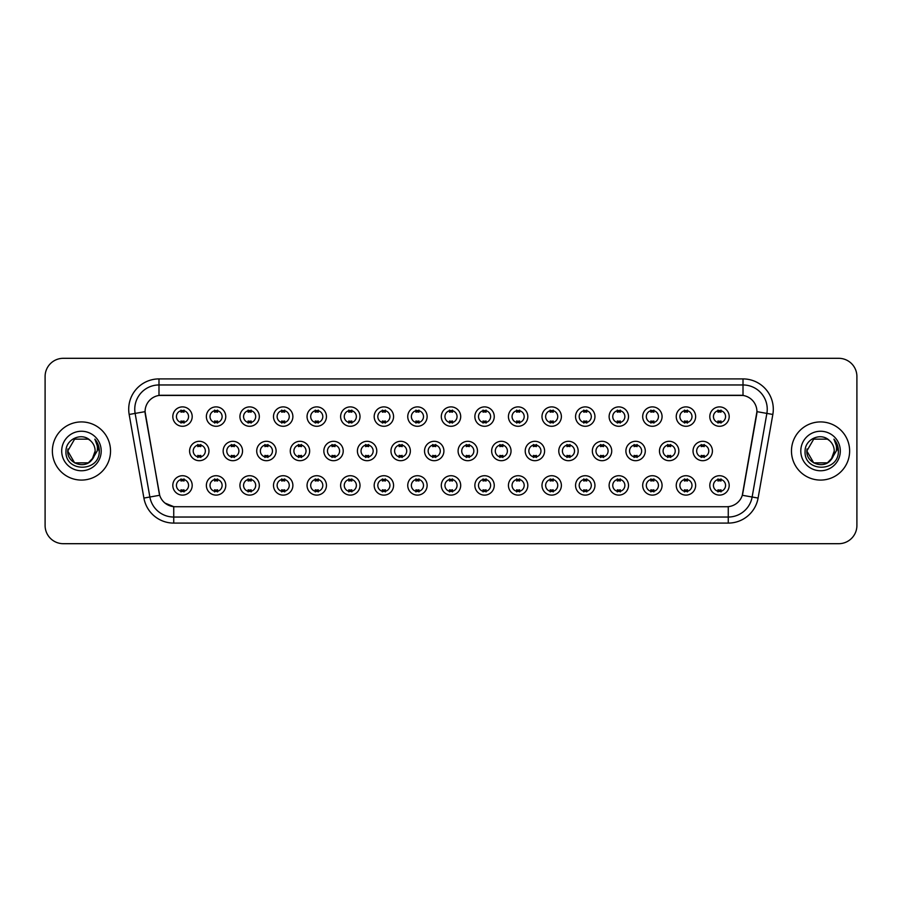 <?xml version="1.0" encoding="UTF-8"?>
<svg xmlns="http://www.w3.org/2000/svg" width="902" height="902" viewBox="0 0 902 902"><rect width="100%" height="100%" fill="white"/><g stroke="black" fill="none" stroke-linecap="round" stroke-linejoin="round"><path stroke-width="1.35" d="M225.759 485.411A9.696 9.696 0 0 1 216.063 495.108A9.696 9.696 0 0 1 206.366 485.411A9.696 9.696 0 0 1 216.063 475.715A9.696 9.696 0 0 1 225.759 485.411M210.008 485.411A6.055 6.055 0 0 0 216.063 491.466A6.055 6.055 0 0 0 222.117 485.411A6.055 6.055 0 0 0 216.063 479.357A6.055 6.055 0 0 0 210.008 485.411M259.314 485.411A9.696 9.696 0 0 1 249.629 495.108A9.696 9.696 0 0 1 239.932 485.411A9.696 9.696 0 0 1 249.629 475.715A9.696 9.696 0 0 1 259.314 485.411M243.563 485.411A6.055 6.055 0 0 0 249.629 491.466A6.055 6.055 0 0 0 255.683 485.411A6.055 6.055 0 0 0 249.629 479.357A6.055 6.055 0 0 0 243.563 485.411M292.879 485.411A9.696 9.696 0 0 1 283.183 495.108A9.696 9.696 0 0 1 273.498 485.411A9.696 9.696 0 0 1 283.183 475.715A9.696 9.696 0 0 1 292.879 485.411M277.128 485.411A6.055 6.055 0 0 0 283.183 491.466A6.055 6.055 0 0 0 289.249 485.411A6.055 6.055 0 0 0 283.183 479.357A6.055 6.055 0 0 0 277.128 485.411M326.445 485.411A9.696 9.696 0 0 1 316.749 495.108A9.696 9.696 0 0 1 307.052 485.411A9.696 9.696 0 0 1 316.749 475.715A9.696 9.696 0 0 1 326.445 485.411M310.694 485.411A6.055 6.055 0 0 0 316.749 491.466A6.055 6.055 0 0 0 322.803 485.411A6.055 6.055 0 0 0 316.749 479.357A6.055 6.055 0 0 0 310.694 485.411M360.011 485.411A9.696 9.696 0 0 1 350.314 495.108A9.696 9.696 0 0 1 340.618 485.411A9.696 9.696 0 0 1 350.314 475.715A9.696 9.696 0 0 1 360.011 485.411M344.26 485.411A6.055 6.055 0 0 0 350.314 491.466A6.055 6.055 0 0 0 356.369 485.411A6.055 6.055 0 0 0 350.314 479.357A6.055 6.055 0 0 0 344.26 485.411M393.565 485.411A9.696 9.696 0 0 1 383.88 495.108A9.696 9.696 0 0 1 374.183 485.411A9.696 9.696 0 0 1 383.88 475.715A9.696 9.696 0 0 1 393.565 485.411M377.814 485.411A6.055 6.055 0 0 0 383.88 491.466A6.055 6.055 0 0 0 389.935 485.411A6.055 6.055 0 0 0 383.88 479.357A6.055 6.055 0 0 0 377.814 485.411M427.131 485.411A9.696 9.696 0 0 1 417.434 495.108A9.696 9.696 0 0 1 407.749 485.411A9.696 9.696 0 0 1 417.434 475.715A9.696 9.696 0 0 1 427.131 485.411M411.38 485.411A6.055 6.055 0 0 0 417.434 491.466A6.055 6.055 0 0 0 423.5 485.411A6.055 6.055 0 0 0 417.434 479.357A6.055 6.055 0 0 0 411.38 485.411M460.697 485.411A9.696 9.696 0 0 1 451 495.108A9.696 9.696 0 0 1 441.303 485.411A9.696 9.696 0 0 1 451 475.715A9.696 9.696 0 0 1 460.697 485.411M444.945 485.411A6.055 6.055 0 0 0 451 491.466A6.055 6.055 0 0 0 457.055 485.411A6.055 6.055 0 0 0 451 479.357A6.055 6.055 0 0 0 444.945 485.411M494.251 485.411A9.696 9.696 0 0 1 484.566 495.108A9.696 9.696 0 0 1 474.869 485.411A9.696 9.696 0 0 1 484.566 475.715A9.696 9.696 0 0 1 494.251 485.411M478.5 485.411A6.055 6.055 0 0 0 484.566 491.466A6.055 6.055 0 0 0 490.62 485.411A6.055 6.055 0 0 0 484.566 479.357A6.055 6.055 0 0 0 478.5 485.411M527.817 485.411A9.696 9.696 0 0 1 518.12 495.108A9.696 9.696 0 0 1 508.435 485.411A9.696 9.696 0 0 1 518.12 475.715A9.696 9.696 0 0 1 527.817 485.411M512.065 485.411A6.055 6.055 0 0 0 518.12 491.466A6.055 6.055 0 0 0 524.186 485.411A6.055 6.055 0 0 0 518.12 479.357A6.055 6.055 0 0 0 512.065 485.411M561.382 485.411A9.696 9.696 0 0 1 551.686 495.108A9.696 9.696 0 0 1 541.989 485.411A9.696 9.696 0 0 1 551.686 475.715A9.696 9.696 0 0 1 561.382 485.411M545.631 485.411A6.055 6.055 0 0 0 551.686 491.466A6.055 6.055 0 0 0 557.74 485.411A6.055 6.055 0 0 0 551.686 479.357A6.055 6.055 0 0 0 545.631 485.411M594.948 485.411A9.696 9.696 0 0 1 585.251 495.108A9.696 9.696 0 0 1 575.555 485.411A9.696 9.696 0 0 1 585.251 475.715A9.696 9.696 0 0 1 594.948 485.411M579.197 485.411A6.055 6.055 0 0 0 585.251 491.466A6.055 6.055 0 0 0 591.306 485.411A6.055 6.055 0 0 0 585.251 479.357A6.055 6.055 0 0 0 579.197 485.411M628.502 485.411A9.696 9.696 0 0 1 618.817 495.108A9.696 9.696 0 0 1 609.121 485.411A9.696 9.696 0 0 1 618.817 475.715A9.696 9.696 0 0 1 628.502 485.411M612.751 485.411A6.055 6.055 0 0 0 618.817 491.466A6.055 6.055 0 0 0 624.872 485.411A6.055 6.055 0 0 0 618.817 479.357A6.055 6.055 0 0 0 612.751 485.411M662.068 485.411A9.696 9.696 0 0 1 652.371 495.108A9.696 9.696 0 0 1 642.686 485.411A9.696 9.696 0 0 1 652.371 475.715A9.696 9.696 0 0 1 662.068 485.411M646.317 485.411A6.055 6.055 0 0 0 652.371 491.466A6.055 6.055 0 0 0 658.437 485.411A6.055 6.055 0 0 0 652.371 479.357A6.055 6.055 0 0 0 646.317 485.411M695.634 485.411A9.696 9.696 0 0 1 685.937 495.108A9.696 9.696 0 0 1 676.241 485.411A9.696 9.696 0 0 1 685.937 475.715A9.696 9.696 0 0 1 695.634 485.411M679.882 485.411A6.055 6.055 0 0 0 685.937 491.466A6.055 6.055 0 0 0 691.992 485.411A6.055 6.055 0 0 0 685.937 479.357A6.055 6.055 0 0 0 679.882 485.411M729.188 485.411A9.696 9.696 0 0 1 719.503 495.108A9.696 9.696 0 0 1 709.806 485.411A9.696 9.696 0 0 1 719.503 475.715A9.696 9.696 0 0 1 729.188 485.411M713.437 485.411A6.055 6.055 0 0 0 719.503 491.466A6.055 6.055 0 0 0 725.558 485.411A6.055 6.055 0 0 0 719.503 479.357A6.055 6.055 0 0 0 713.437 485.411M192.194 485.411A9.696 9.696 0 0 1 182.497 495.108A9.696 9.696 0 0 1 172.812 485.411A9.696 9.696 0 0 1 182.497 475.715A9.696 9.696 0 0 1 192.194 485.411M176.442 485.411A6.055 6.055 0 0 0 182.497 491.466A6.055 6.055 0 0 0 188.563 485.411A6.055 6.055 0 0 0 182.497 479.357A6.055 6.055 0 0 0 176.442 485.411M242.537 451A9.696 9.696 0 0 1 232.84 460.697A9.696 9.696 0 0 1 223.155 451A9.696 9.696 0 0 1 232.84 441.303A9.696 9.696 0 0 1 242.537 451M226.785 451A6.055 6.055 0 0 0 232.84 457.055A6.055 6.055 0 0 0 238.906 451A6.055 6.055 0 0 0 232.84 444.945A6.055 6.055 0 0 0 226.785 451M276.102 451A9.696 9.696 0 0 1 266.406 460.697A9.696 9.696 0 0 1 256.709 451A9.696 9.696 0 0 1 266.406 441.303A9.696 9.696 0 0 1 276.102 451M260.351 451A6.055 6.055 0 0 0 266.406 457.055A6.055 6.055 0 0 0 272.46 451A6.055 6.055 0 0 0 266.406 444.945A6.055 6.055 0 0 0 260.351 451M309.657 451A9.696 9.696 0 0 1 299.971 460.697A9.696 9.696 0 0 1 290.275 451A9.696 9.696 0 0 1 299.971 441.303A9.696 9.696 0 0 1 309.657 451M293.905 451A6.055 6.055 0 0 0 299.971 457.055A6.055 6.055 0 0 0 306.026 451A6.055 6.055 0 0 0 299.971 444.945A6.055 6.055 0 0 0 293.905 451M343.222 451A9.696 9.696 0 0 1 333.526 460.697A9.696 9.696 0 0 1 323.841 451A9.696 9.696 0 0 1 333.526 441.303A9.696 9.696 0 0 1 343.222 451M327.471 451A6.055 6.055 0 0 0 333.526 457.055A6.055 6.055 0 0 0 339.592 451A6.055 6.055 0 0 0 333.526 444.945A6.055 6.055 0 0 0 327.471 451M376.788 451A9.696 9.696 0 0 1 367.091 460.697A9.696 9.696 0 0 1 357.406 451A9.696 9.696 0 0 1 367.091 441.303A9.696 9.696 0 0 1 376.788 451M361.037 451A6.055 6.055 0 0 0 367.091 457.055A6.055 6.055 0 0 0 373.157 451A6.055 6.055 0 0 0 367.091 444.945A6.055 6.055 0 0 0 361.037 451M410.354 451A9.696 9.696 0 0 1 400.657 460.697A9.696 9.696 0 0 1 390.961 451A9.696 9.696 0 0 1 400.657 441.303A9.696 9.696 0 0 1 410.354 451M394.602 451A6.055 6.055 0 0 0 400.657 457.055A6.055 6.055 0 0 0 406.712 451A6.055 6.055 0 0 0 400.657 444.945A6.055 6.055 0 0 0 394.602 451M443.908 451A9.696 9.696 0 0 1 434.223 460.697A9.696 9.696 0 0 1 424.526 451A9.696 9.696 0 0 1 434.223 441.303A9.696 9.696 0 0 1 443.908 451M428.157 451A6.055 6.055 0 0 0 434.223 457.055A6.055 6.055 0 0 0 440.277 451A6.055 6.055 0 0 0 434.223 444.945A6.055 6.055 0 0 0 428.157 451M477.474 451A9.696 9.696 0 0 1 467.777 460.697A9.696 9.696 0 0 1 458.092 451A9.696 9.696 0 0 1 467.777 441.303A9.696 9.696 0 0 1 477.474 451M461.723 451A6.055 6.055 0 0 0 467.777 457.055A6.055 6.055 0 0 0 473.843 451A6.055 6.055 0 0 0 467.777 444.945A6.055 6.055 0 0 0 461.723 451M511.039 451A9.696 9.696 0 0 1 501.343 460.697A9.696 9.696 0 0 1 491.646 451A9.696 9.696 0 0 1 501.343 441.303A9.696 9.696 0 0 1 511.039 451M495.288 451A6.055 6.055 0 0 0 501.343 457.055A6.055 6.055 0 0 0 507.398 451A6.055 6.055 0 0 0 501.343 444.945A6.055 6.055 0 0 0 495.288 451M544.594 451A9.696 9.696 0 0 1 534.909 460.697A9.696 9.696 0 0 1 525.212 451A9.696 9.696 0 0 1 534.909 441.303A9.696 9.696 0 0 1 544.594 451M528.843 451A6.055 6.055 0 0 0 534.909 457.055A6.055 6.055 0 0 0 540.963 451A6.055 6.055 0 0 0 534.909 444.945A6.055 6.055 0 0 0 528.843 451M578.159 451A9.696 9.696 0 0 1 568.474 460.697A9.696 9.696 0 0 1 558.778 451A9.696 9.696 0 0 1 568.474 441.303A9.696 9.696 0 0 1 578.159 451M562.408 451A6.055 6.055 0 0 0 568.474 457.055A6.055 6.055 0 0 0 574.529 451A6.055 6.055 0 0 0 568.474 444.945A6.055 6.055 0 0 0 562.408 451M611.725 451A9.696 9.696 0 0 1 602.029 460.697A9.696 9.696 0 0 1 592.343 451A9.696 9.696 0 0 1 602.029 441.303A9.696 9.696 0 0 1 611.725 451M595.974 451A6.055 6.055 0 0 0 602.029 457.055A6.055 6.055 0 0 0 608.095 451A6.055 6.055 0 0 0 602.029 444.945A6.055 6.055 0 0 0 595.974 451M645.291 451A9.696 9.696 0 0 1 635.594 460.697A9.696 9.696 0 0 1 625.898 451A9.696 9.696 0 0 1 635.594 441.303A9.696 9.696 0 0 1 645.291 451M629.54 451A6.055 6.055 0 0 0 635.594 457.055A6.055 6.055 0 0 0 641.649 451A6.055 6.055 0 0 0 635.594 444.945A6.055 6.055 0 0 0 629.54 451M678.845 451A9.696 9.696 0 0 1 669.16 460.697A9.696 9.696 0 0 1 659.463 451A9.696 9.696 0 0 1 669.16 441.303A9.696 9.696 0 0 1 678.845 451M663.094 451A6.055 6.055 0 0 0 669.16 457.055A6.055 6.055 0 0 0 675.215 451A6.055 6.055 0 0 0 669.16 444.945A6.055 6.055 0 0 0 663.094 451M712.411 451A9.696 9.696 0 0 1 702.714 460.697A9.696 9.696 0 0 1 693.029 451A9.696 9.696 0 0 1 702.714 441.303A9.696 9.696 0 0 1 712.411 451M696.66 451A6.055 6.055 0 0 0 702.714 457.055A6.055 6.055 0 0 0 708.78 451A6.055 6.055 0 0 0 702.714 444.945A6.055 6.055 0 0 0 696.66 451M208.971 451A9.696 9.696 0 0 1 199.286 460.697A9.696 9.696 0 0 1 189.589 451A9.696 9.696 0 0 1 199.286 441.303A9.696 9.696 0 0 1 208.971 451M193.22 451A6.055 6.055 0 0 0 199.286 457.055A6.055 6.055 0 0 0 205.34 451A6.055 6.055 0 0 0 199.286 444.945A6.055 6.055 0 0 0 193.22 451M225.759 416.589A9.696 9.696 0 0 1 216.063 426.285A9.696 9.696 0 0 1 206.366 416.589A9.696 9.696 0 0 1 216.063 406.892A9.696 9.696 0 0 1 225.759 416.589M210.008 416.589A6.055 6.055 0 0 0 216.063 422.643A6.055 6.055 0 0 0 222.117 416.589A6.055 6.055 0 0 0 216.063 410.534A6.055 6.055 0 0 0 210.008 416.589M259.314 416.589A9.696 9.696 0 0 1 249.629 426.285A9.696 9.696 0 0 1 239.932 416.589A9.696 9.696 0 0 1 249.629 406.892A9.696 9.696 0 0 1 259.314 416.589M243.563 416.589A6.055 6.055 0 0 0 249.629 422.643A6.055 6.055 0 0 0 255.683 416.589A6.055 6.055 0 0 0 249.629 410.534A6.055 6.055 0 0 0 243.563 416.589M292.879 416.589A9.696 9.696 0 0 1 283.183 426.285A9.696 9.696 0 0 1 273.498 416.589A9.696 9.696 0 0 1 283.183 406.892A9.696 9.696 0 0 1 292.879 416.589M277.128 416.589A6.055 6.055 0 0 0 283.183 422.643A6.055 6.055 0 0 0 289.249 416.589A6.055 6.055 0 0 0 283.183 410.534A6.055 6.055 0 0 0 277.128 416.589M326.445 416.589A9.696 9.696 0 0 1 316.749 426.285A9.696 9.696 0 0 1 307.052 416.589A9.696 9.696 0 0 1 316.749 406.892A9.696 9.696 0 0 1 326.445 416.589M310.694 416.589A6.055 6.055 0 0 0 316.749 422.643A6.055 6.055 0 0 0 322.803 416.589A6.055 6.055 0 0 0 316.749 410.534A6.055 6.055 0 0 0 310.694 416.589M360.011 416.589A9.696 9.696 0 0 1 350.314 426.285A9.696 9.696 0 0 1 340.618 416.589A9.696 9.696 0 0 1 350.314 406.892A9.696 9.696 0 0 1 360.011 416.589M344.26 416.589A6.055 6.055 0 0 0 350.314 422.643A6.055 6.055 0 0 0 356.369 416.589A6.055 6.055 0 0 0 350.314 410.534A6.055 6.055 0 0 0 344.26 416.589M393.565 416.589A9.696 9.696 0 0 1 383.88 426.285A9.696 9.696 0 0 1 374.183 416.589A9.696 9.696 0 0 1 383.88 406.892A9.696 9.696 0 0 1 393.565 416.589M377.814 416.589A6.055 6.055 0 0 0 383.88 422.643A6.055 6.055 0 0 0 389.935 416.589A6.055 6.055 0 0 0 383.88 410.534A6.055 6.055 0 0 0 377.814 416.589M427.131 416.589A9.696 9.696 0 0 1 417.434 426.285A9.696 9.696 0 0 1 407.749 416.589A9.696 9.696 0 0 1 417.434 406.892A9.696 9.696 0 0 1 427.131 416.589M411.38 416.589A6.055 6.055 0 0 0 417.434 422.643A6.055 6.055 0 0 0 423.5 416.589A6.055 6.055 0 0 0 417.434 410.534A6.055 6.055 0 0 0 411.38 416.589M460.697 416.589A9.696 9.696 0 0 1 451 426.285A9.696 9.696 0 0 1 441.303 416.589A9.696 9.696 0 0 1 451 406.892A9.696 9.696 0 0 1 460.697 416.589M444.945 416.589A6.055 6.055 0 0 0 451 422.643A6.055 6.055 0 0 0 457.055 416.589A6.055 6.055 0 0 0 451 410.534A6.055 6.055 0 0 0 444.945 416.589M494.251 416.589A9.696 9.696 0 0 1 484.566 426.285A9.696 9.696 0 0 1 474.869 416.589A9.696 9.696 0 0 1 484.566 406.892A9.696 9.696 0 0 1 494.251 416.589M478.5 416.589A6.055 6.055 0 0 0 484.566 422.643A6.055 6.055 0 0 0 490.62 416.589A6.055 6.055 0 0 0 484.566 410.534A6.055 6.055 0 0 0 478.5 416.589M527.817 416.589A9.696 9.696 0 0 1 518.12 426.285A9.696 9.696 0 0 1 508.435 416.589A9.696 9.696 0 0 1 518.12 406.892A9.696 9.696 0 0 1 527.817 416.589M512.065 416.589A6.055 6.055 0 0 0 518.12 422.643A6.055 6.055 0 0 0 524.186 416.589A6.055 6.055 0 0 0 518.12 410.534A6.055 6.055 0 0 0 512.065 416.589M561.382 416.589A9.696 9.696 0 0 1 551.686 426.285A9.696 9.696 0 0 1 541.989 416.589A9.696 9.696 0 0 1 551.686 406.892A9.696 9.696 0 0 1 561.382 416.589M545.631 416.589A6.055 6.055 0 0 0 551.686 422.643A6.055 6.055 0 0 0 557.74 416.589A6.055 6.055 0 0 0 551.686 410.534A6.055 6.055 0 0 0 545.631 416.589M594.948 416.589A9.696 9.696 0 0 1 585.251 426.285A9.696 9.696 0 0 1 575.555 416.589A9.696 9.696 0 0 1 585.251 406.892A9.696 9.696 0 0 1 594.948 416.589M579.197 416.589A6.055 6.055 0 0 0 585.251 422.643A6.055 6.055 0 0 0 591.306 416.589A6.055 6.055 0 0 0 585.251 410.534A6.055 6.055 0 0 0 579.197 416.589M628.502 416.589A9.696 9.696 0 0 1 618.817 426.285A9.696 9.696 0 0 1 609.121 416.589A9.696 9.696 0 0 1 618.817 406.892A9.696 9.696 0 0 1 628.502 416.589M612.751 416.589A6.055 6.055 0 0 0 618.817 422.643A6.055 6.055 0 0 0 624.872 416.589A6.055 6.055 0 0 0 618.817 410.534A6.055 6.055 0 0 0 612.751 416.589M662.068 416.589A9.696 9.696 0 0 1 652.371 426.285A9.696 9.696 0 0 1 642.686 416.589A9.696 9.696 0 0 1 652.371 406.892A9.696 9.696 0 0 1 662.068 416.589M646.317 416.589A6.055 6.055 0 0 0 652.371 422.643A6.055 6.055 0 0 0 658.437 416.589A6.055 6.055 0 0 0 652.371 410.534A6.055 6.055 0 0 0 646.317 416.589M695.634 416.589A9.696 9.696 0 0 1 685.937 426.285A9.696 9.696 0 0 1 676.241 416.589A9.696 9.696 0 0 1 685.937 406.892A9.696 9.696 0 0 1 695.634 416.589M679.882 416.589A6.055 6.055 0 0 0 685.937 422.643A6.055 6.055 0 0 0 691.992 416.589A6.055 6.055 0 0 0 685.937 410.534A6.055 6.055 0 0 0 679.882 416.589M729.188 416.589A9.696 9.696 0 0 1 719.503 426.285A9.696 9.696 0 0 1 709.806 416.589A9.696 9.696 0 0 1 719.503 406.892A9.696 9.696 0 0 1 729.188 416.589M713.437 416.589A6.055 6.055 0 0 0 719.503 422.643A6.055 6.055 0 0 0 725.558 416.589A6.055 6.055 0 0 0 719.503 410.534A6.055 6.055 0 0 0 713.437 416.589M192.194 416.589A9.696 9.696 0 0 1 182.497 426.285A9.696 9.696 0 0 1 172.812 416.589A9.696 9.696 0 0 1 182.497 406.892A9.696 9.696 0 0 1 192.194 416.589M176.442 416.589A6.055 6.055 0 0 0 182.497 422.643A6.055 6.055 0 0 0 188.563 416.589A6.055 6.055 0 0 0 182.497 410.534A6.055 6.055 0 0 0 176.442 416.589M143.903 498.062L129.166 414.458A30.296 30.296 0 0 1 158.989 378.908L743.011 378.908A30.296 30.296 0 0 1 772.834 414.458L758.097 498.062A30.296 30.296 0 0 1 728.264 523.092L173.736 523.092A30.296 30.296 0 0 1 143.903 498.062L159.699 495.277L145.312 414.458A16.36 16.36 0 0 1 161.413 395.268L740.587 395.268A16.36 16.36 0 0 1 756.688 414.458L742.808 493.214A16.36 16.36 0 0 1 726.696 506.732L175.304 506.732A16.36 16.36 0 0 1 159.192 493.214L145.064 411.65L135.131 413.409A24.23 24.23 0 0 1 158.989 384.962L743.011 384.962A24.23 24.23 0 0 1 766.869 413.409L752.133 497.013A24.23 24.23 0 0 1 728.264 517.038L173.736 517.038A24.23 24.23 0 0 1 149.867 497.013L135.131 413.409A24.23 24.23 0 0 1 134.759 409.204M52.372 451A29.078 29.078 0 0 0 81.451 480.078A29.078 29.078 0 0 0 110.529 451A29.078 29.078 0 0 0 81.451 421.922A29.078 29.078 0 0 0 52.372 451A29.078 29.078 0 0 0 81.451 480.078A29.078 29.078 0 0 0 110.529 451A29.078 29.078 0 0 0 81.451 421.922A29.078 29.078 0 0 0 52.372 451M791.471 451A29.078 29.078 0 0 0 820.549 480.078A29.078 29.078 0 0 0 849.628 451A29.078 29.078 0 0 0 820.549 421.922A29.078 29.078 0 0 0 791.471 451A29.078 29.078 0 0 0 820.549 480.078A29.078 29.078 0 0 0 849.628 451A29.078 29.078 0 0 0 820.549 421.922A29.078 29.078 0 0 0 791.471 451M158.989 378.908L158.989 395.448L743.011 395.448L743.011 378.908M145.064 411.616L145.245 409.204M726.696 506.732L175.304 506.732M173.736 523.092L173.736 506.665L165.01 503.09M772.834 414.458L756.936 411.65L742.301 495.277L758.097 498.062M856.9 376.484A18.175 18.175 0 0 0 838.725 358.308L63.275 358.308A18.175 18.175 0 0 0 45.1 376.484L45.1 525.516A18.175 18.175 0 0 0 63.275 543.692L838.725 543.692A18.175 18.175 0 0 0 856.9 525.516L856.9 376.484L856.9 525.516M45.1 376.484L45.1 525.516M838.725 358.308L63.275 358.308M63.275 543.692L838.725 543.692M184.019 410.094L184.019 412.191A4.645 4.645 0 0 0 180.986 412.191L180.986 410.094M180.986 423.083L180.986 420.986A4.645 4.645 0 0 0 184.019 420.986L184.019 423.083M197.763 457.494L197.763 455.397A4.645 4.645 0 0 0 200.796 455.397L200.796 457.494M200.796 444.506L200.796 446.603A4.645 4.645 0 0 0 197.763 446.603L197.763 444.506M180.986 491.906L180.986 489.809A4.645 4.645 0 0 0 184.019 489.809L184.019 491.906M184.019 478.917L184.019 481.014A4.645 4.645 0 0 0 180.986 481.014L180.986 478.917M217.574 410.094L217.574 412.191A4.645 4.645 0 0 0 214.552 412.191L214.552 410.094M214.552 423.083L214.552 420.986A4.645 4.645 0 0 0 217.574 420.986L217.574 423.083M251.139 410.094L251.139 412.191A4.645 4.645 0 0 0 248.106 412.191L248.106 410.094M248.106 423.083L248.106 420.986A4.645 4.645 0 0 0 251.139 420.986L251.139 423.083M284.705 410.094L284.705 412.191A4.645 4.645 0 0 0 281.672 412.191L281.672 410.094M281.672 423.083L281.672 420.986A4.645 4.645 0 0 0 284.705 420.986L284.705 423.083M318.259 410.094L318.259 412.191A4.645 4.645 0 0 0 315.238 412.191L315.238 410.094M315.238 423.083L315.238 420.986A4.645 4.645 0 0 0 318.259 420.986L318.259 423.083M231.329 457.494L231.329 455.397A4.645 4.645 0 0 0 234.362 455.397L234.362 457.494M234.362 444.506L234.362 446.603A4.645 4.645 0 0 0 231.329 446.603L231.329 444.506M264.895 457.494L264.895 455.397A4.645 4.645 0 0 0 267.917 455.397L267.917 457.494M267.917 444.506L267.917 446.603A4.645 4.645 0 0 0 264.895 446.603L264.895 444.506M298.449 457.494L298.449 455.397A4.645 4.645 0 0 0 301.482 455.397L301.482 457.494M301.482 444.506L301.482 446.603A4.645 4.645 0 0 0 298.449 446.603L298.449 444.506M88.295 462.861A13.699 13.699 0 0 0 95.15 451C95.071 446.862 93.492 443.423 90.425 440.65C82.003 431.844 65.835 439.105 65.993 451C64.448 472.141 98.724 472.693 99.276 452.026L99.31 451C99.254 446.513 97.766 442.566 94.823 439.161C97.055 442.837 97.844 446.783 97.191 451L92.038 459.682L95.15 451M93.616 457.291L88.295 462.861L74.607 462.861L67.751 451L74.607 462.861L88.295 462.861L91.666 460.121L88.295 462.861L74.607 462.861L67.751 451L74.607 462.861L88.295 462.861L91.88 459.885L88.295 462.861L74.607 462.861L67.751 451L74.607 462.861L88.295 462.861L93.616 457.291L88.295 462.861L74.607 462.861L67.751 451L74.607 462.861L88.295 462.861L93.616 457.291L88.295 462.861L74.607 462.861L67.751 451L74.607 439.139L88.295 439.139L90.425 440.65L88.295 439.139L74.607 439.139L67.751 451L74.607 439.139M67.909 448.97L67.751 451C67.052 463.143 84.224 469.536 91.666 460.121L92.038 459.682M61.697 451A19.754 19.754 0 0 0 81.451 470.754A19.754 19.754 0 0 0 101.204 451A19.754 19.754 0 0 0 81.451 431.246A19.754 19.754 0 0 0 61.697 451M67.751 451L74.607 439.139L88.295 439.139L90.425 440.65M94.958 439.319L99.299 451.519M827.393 462.861A13.699 13.699 0 0 0 834.249 451C834.17 446.862 832.591 443.423 829.524 440.65C821.102 431.844 804.945 439.105 805.091 451C803.547 472.141 837.823 472.693 838.386 452.026L838.409 451C838.364 446.513 836.864 442.566 833.922 439.161C836.165 442.837 836.943 446.783 836.289 451L831.148 459.682L834.249 451M827.653 462.715L830.765 460.121L827.393 462.861L813.705 462.861L806.85 451L813.705 462.861L827.393 462.861L830.979 459.885L827.393 462.861L813.705 462.861L806.85 451L813.705 462.861L827.393 462.861L832.715 457.291L827.393 462.861L813.705 462.861L806.85 451L813.705 439.139L827.393 439.139L829.524 440.65L827.393 439.139L813.705 439.139L806.85 451L807.008 448.97M830.979 459.885L827.393 462.861L813.705 462.861L806.85 451L813.705 462.861L827.393 462.861L832.715 457.291L827.393 462.861L813.705 462.861L806.85 451C806.151 463.143 823.334 469.536 830.765 460.121L831.148 459.682M800.796 451A19.754 19.754 0 0 0 820.549 470.754A19.754 19.754 0 0 0 840.303 451A19.754 19.754 0 0 0 820.549 431.246A19.754 19.754 0 0 0 800.796 451M834.057 439.319L838.398 451.519M351.825 410.094L351.825 412.191A4.645 4.645 0 0 0 348.803 412.191L348.803 410.094M348.803 423.083L348.803 420.986A4.645 4.645 0 0 0 351.825 420.986L351.825 423.083M385.391 410.094L385.391 412.191A4.645 4.645 0 0 0 382.358 412.191L382.358 410.094M382.358 423.083L382.358 420.986A4.645 4.645 0 0 0 385.391 420.986L385.391 423.083M418.956 410.094L418.956 412.191A4.645 4.645 0 0 0 415.923 412.191L415.923 410.094M415.923 423.083L415.923 420.986A4.645 4.645 0 0 0 418.956 420.986L418.956 423.083M332.015 457.494L332.015 455.397A4.645 4.645 0 0 0 335.048 455.397L335.048 457.494M335.048 444.506L335.048 446.603A4.645 4.645 0 0 0 332.015 446.603L332.015 444.506M365.581 457.494L365.581 455.397A4.645 4.645 0 0 0 368.614 455.397L368.614 457.494M368.614 444.506L368.614 446.603A4.645 4.645 0 0 0 365.581 446.603L365.581 444.506M399.146 457.494L399.146 455.397A4.645 4.645 0 0 0 402.168 455.397L402.168 457.494M402.168 444.506L402.168 446.603A4.645 4.645 0 0 0 399.146 446.603L399.146 444.506M452.511 410.094L452.511 412.191A4.645 4.645 0 0 0 449.489 412.191L449.489 410.094M449.489 423.083L449.489 420.986A4.645 4.645 0 0 0 452.511 420.986L452.511 423.083M486.077 410.094L486.077 412.191A4.645 4.645 0 0 0 483.044 412.191L483.044 410.094M483.044 423.083L483.044 420.986A4.645 4.645 0 0 0 486.077 420.986L486.077 423.083M519.642 410.094L519.642 412.191A4.645 4.645 0 0 0 516.609 412.191L516.609 410.094M516.609 423.083L516.609 420.986A4.645 4.645 0 0 0 519.642 420.986L519.642 423.083M553.197 410.094L553.197 412.191A4.645 4.645 0 0 0 550.175 412.191L550.175 410.094M550.175 423.083L550.175 420.986A4.645 4.645 0 0 0 553.197 420.986L553.197 423.083M586.762 410.094L586.762 412.191A4.645 4.645 0 0 0 583.741 412.191L583.741 410.094M583.741 423.083L583.741 420.986A4.645 4.645 0 0 0 586.762 420.986L586.762 423.083M432.701 457.494L432.701 455.397A4.645 4.645 0 0 0 435.734 455.397L435.734 457.494M435.734 444.506L435.734 446.603A4.645 4.645 0 0 0 432.701 446.603L432.701 444.506M466.266 457.494L466.266 455.397A4.645 4.645 0 0 0 469.299 455.397L469.299 457.494M469.299 444.506L469.299 446.603A4.645 4.645 0 0 0 466.266 446.603L466.266 444.506M499.832 457.494L499.832 455.397A4.645 4.645 0 0 0 502.854 455.397L502.854 457.494M502.854 444.506L502.854 446.603A4.645 4.645 0 0 0 499.832 446.603L499.832 444.506M533.386 457.494L533.386 455.397A4.645 4.645 0 0 0 536.419 455.397L536.419 457.494M536.419 444.506L536.419 446.603A4.645 4.645 0 0 0 533.386 446.603L533.386 444.506M566.952 457.494L566.952 455.397A4.645 4.645 0 0 0 569.985 455.397L569.985 457.494M569.985 444.506L569.985 446.603A4.645 4.645 0 0 0 566.952 446.603L566.952 444.506M620.328 410.094L620.328 412.191A4.645 4.645 0 0 0 617.295 412.191L617.295 410.094M617.295 423.083L617.295 420.986A4.645 4.645 0 0 0 620.328 420.986L620.328 423.083M653.894 410.094L653.894 412.191A4.645 4.645 0 0 0 650.861 412.191L650.861 410.094M650.861 423.083L650.861 420.986A4.645 4.645 0 0 0 653.894 420.986L653.894 423.083M687.448 410.094L687.448 412.191A4.645 4.645 0 0 0 684.426 412.191L684.426 410.094M684.426 423.083L684.426 420.986A4.645 4.645 0 0 0 687.448 420.986L687.448 423.083M721.014 410.094L721.014 412.191A4.645 4.645 0 0 0 717.981 412.191L717.981 410.094M717.981 423.083L717.981 420.986A4.645 4.645 0 0 0 721.014 420.986L721.014 423.083M600.518 457.494L600.518 455.397A4.645 4.645 0 0 0 603.551 455.397L603.551 457.494M603.551 444.506L603.551 446.603A4.645 4.645 0 0 0 600.518 446.603L600.518 444.506M634.083 457.494L634.083 455.397A4.645 4.645 0 0 0 637.105 455.397L637.105 457.494M637.105 444.506L637.105 446.603A4.645 4.645 0 0 0 634.083 446.603L634.083 444.506M667.638 457.494L667.638 455.397A4.645 4.645 0 0 0 670.671 455.397L670.671 457.494M670.671 444.506L670.671 446.603A4.645 4.645 0 0 0 667.638 446.603L667.638 444.506M701.204 457.494L701.204 455.397A4.645 4.645 0 0 0 704.236 455.397L704.236 457.494M704.236 444.506L704.236 446.603A4.645 4.645 0 0 0 701.204 446.603L701.204 444.506M214.552 491.906L214.552 489.809A4.645 4.645 0 0 0 217.574 489.809L217.574 491.906M217.574 478.917L217.574 481.014A4.645 4.645 0 0 0 214.552 481.014L214.552 478.917M248.106 491.906L248.106 489.809A4.645 4.645 0 0 0 251.139 489.809L251.139 491.906M251.139 478.917L251.139 481.014A4.645 4.645 0 0 0 248.106 481.014L248.106 478.917M281.672 491.906L281.672 489.809A4.645 4.645 0 0 0 284.705 489.809L284.705 491.906M284.705 478.917L284.705 481.014A4.645 4.645 0 0 0 281.672 481.014L281.672 478.917M315.238 491.906L315.238 489.809A4.645 4.645 0 0 0 318.259 489.809L318.259 491.906M318.259 478.917L318.259 481.014A4.645 4.645 0 0 0 315.238 481.014L315.238 478.917M348.803 491.906L348.803 489.809A4.645 4.645 0 0 0 351.825 489.809L351.825 491.906M351.825 478.917L351.825 481.014A4.645 4.645 0 0 0 348.803 481.014L348.803 478.917M382.358 491.906L382.358 489.809A4.645 4.645 0 0 0 385.391 489.809L385.391 491.906M385.391 478.917L385.391 481.014A4.645 4.645 0 0 0 382.358 481.014L382.358 478.917M415.923 491.906L415.923 489.809A4.645 4.645 0 0 0 418.956 489.809L418.956 491.906M418.956 478.917L418.956 481.014A4.645 4.645 0 0 0 415.923 481.014L415.923 478.917M449.489 491.906L449.489 489.809A4.645 4.645 0 0 0 452.511 489.809L452.511 491.906M452.511 478.917L452.511 481.014A4.645 4.645 0 0 0 449.489 481.014L449.489 478.917M483.044 491.906L483.044 489.809A4.645 4.645 0 0 0 486.077 489.809L486.077 491.906M486.077 478.917L486.077 481.014A4.645 4.645 0 0 0 483.044 481.014L483.044 478.917M516.609 491.906L516.609 489.809A4.645 4.645 0 0 0 519.642 489.809L519.642 491.906M519.642 478.917L519.642 481.014A4.645 4.645 0 0 0 516.609 481.014L516.609 478.917M550.175 491.906L550.175 489.809A4.645 4.645 0 0 0 553.197 489.809L553.197 491.906M553.197 478.917L553.197 481.014A4.645 4.645 0 0 0 550.175 481.014L550.175 478.917M583.741 491.906L583.741 489.809A4.645 4.645 0 0 0 586.762 489.809L586.762 491.906M586.762 478.917L586.762 481.014A4.645 4.645 0 0 0 583.741 481.014L583.741 478.917M617.295 491.906L617.295 489.809A4.645 4.645 0 0 0 620.328 489.809L620.328 491.906M620.328 478.917L620.328 481.014A4.645 4.645 0 0 0 617.295 481.014L617.295 478.917M650.861 491.906L650.861 489.809A4.645 4.645 0 0 0 653.894 489.809L653.894 491.906M653.894 478.917L653.894 481.014A4.645 4.645 0 0 0 650.861 481.014L650.861 478.917M684.426 491.906L684.426 489.809A4.645 4.645 0 0 0 687.448 489.809L687.448 491.906M687.448 478.917L687.448 481.014A4.645 4.645 0 0 0 684.426 481.014L684.426 478.917M717.981 491.906L717.981 489.809A4.645 4.645 0 0 0 721.014 489.809L721.014 491.906M721.014 478.917L721.014 481.014A4.645 4.645 0 0 0 717.981 481.014L717.981 478.917M728.264 506.665L728.264 523.092M129.166 414.458L135.131 413.409"/></g></svg>
